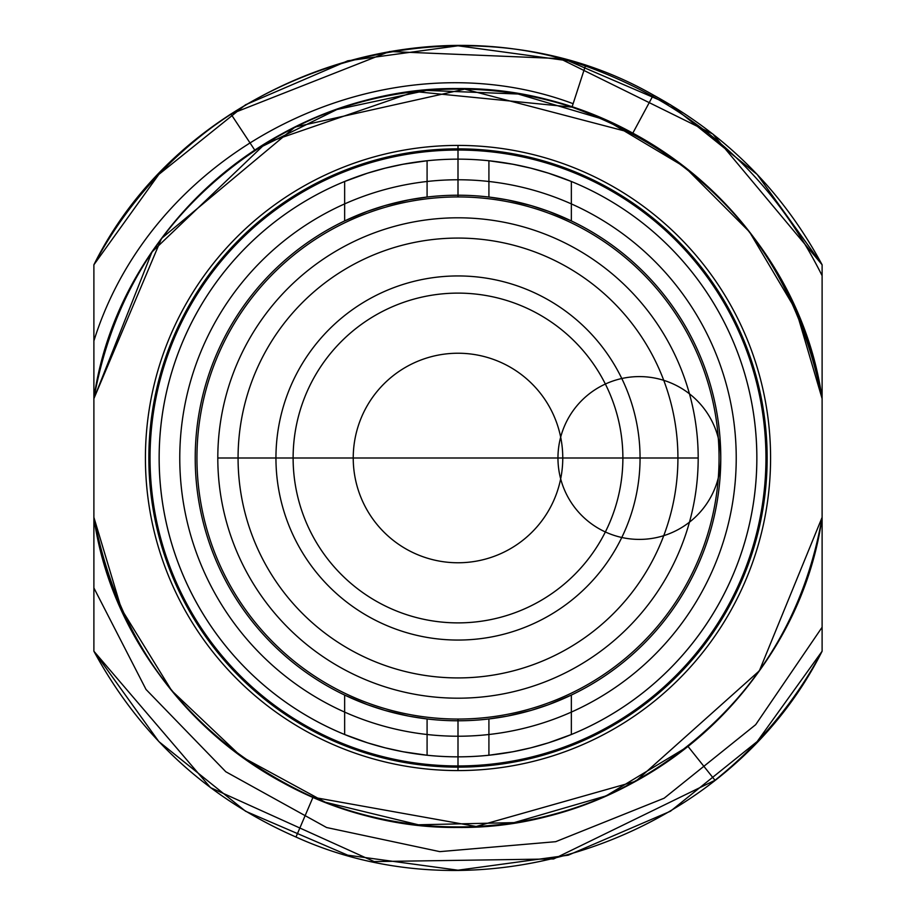 <?xml version="1.0" encoding="UTF-8"?>
<svg xmlns="http://www.w3.org/2000/svg" width="916" height="916" viewBox="0 0 916 916"><rect width="100%" height="100%" fill="white"/><g stroke="black" fill="none" stroke-linecap="round" stroke-linejoin="round"><path stroke-width="1.37" d="M93.89 398.632C117.649 235.481 262.926 101.207 427.451 90.352C613.056 70.658 796.29 213.806 822.11 398.632C798.351 235.481 653.074 101.207 488.549 90.352C302.944 70.658 119.71 213.806 93.89 398.632C117.649 235.481 262.926 101.207 427.451 90.352C613.056 70.658 796.29 213.806 822.11 398.632C798.351 235.481 653.074 101.207 488.549 90.352C302.944 70.658 119.71 213.806 93.89 398.632C117.649 235.481 262.926 101.207 427.451 90.352C613.056 70.658 796.29 213.806 822.11 398.632C798.351 235.481 653.074 101.207 488.549 90.352C302.944 70.658 119.71 213.806 93.89 398.632L161.514 238.458L294.998 127.049L464.675 89.138L632.819 133.129C737.048 192.303 800.137 280.811 822.11 398.632C798.351 235.481 653.074 101.207 488.549 90.352C302.944 70.658 119.71 213.806 93.89 398.632C117.649 235.481 262.926 101.207 427.451 90.352C613.056 70.658 796.29 213.806 822.11 398.632C798.351 235.481 653.074 101.207 488.549 90.352C302.944 70.658 119.71 213.806 93.89 398.632C117.649 235.481 262.926 101.207 427.451 90.352C613.056 70.658 796.29 213.806 822.11 398.632C798.351 235.481 653.074 101.207 488.549 90.352C302.944 70.658 119.71 213.806 93.89 398.632C117.649 235.481 262.926 101.207 427.451 90.352C613.056 70.658 796.29 213.806 822.11 398.632L796.233 310.707L749.494 231.874L684.744 166.987L606.014 120.076L518.135 94.016L426.558 90.421L336.916 109.519L254.763 150.109L336.916 109.519L426.558 90.421L518.135 94.016L606.014 120.076L684.744 166.987L749.494 231.874L796.233 310.707L822.11 398.632C798.351 235.481 653.074 101.207 488.549 90.352C302.944 70.658 119.71 213.806 93.89 398.632C112.886 293.372 166.517 210.531 254.763 150.109C166.334 211.012 112.714 293.853 93.89 398.632C117.649 235.481 262.926 101.207 427.451 90.352C613.056 70.658 796.29 213.806 822.11 398.632C798.351 235.481 653.074 101.207 488.549 90.352C302.944 70.658 119.71 213.806 93.89 398.632C117.649 235.481 262.926 101.207 427.451 90.352C613.056 70.658 796.29 213.806 822.11 398.632C798.351 235.481 653.074 101.207 488.549 90.352C302.944 70.658 119.71 213.806 93.89 398.632C117.649 235.481 262.926 101.207 427.451 90.352C613.056 70.658 796.29 213.806 822.11 398.632C798.351 235.469 653.039 101.172 488.503 90.341C302.91 70.681 119.721 213.817 93.89 398.632C117.649 235.492 262.903 101.218 427.406 90.352C613.01 70.635 796.29 213.783 822.11 398.632C798.351 235.481 653.074 101.207 488.549 90.352C302.944 70.658 119.71 213.806 93.89 398.632C117.649 235.481 262.926 101.207 427.451 90.352C613.056 70.658 796.29 213.806 822.11 398.632C798.351 235.481 653.074 101.207 488.549 90.352C302.944 70.658 119.71 213.806 93.89 398.632C117.649 235.481 262.926 101.207 427.451 90.352C613.056 70.658 796.29 213.806 822.11 398.632C798.351 235.481 653.074 101.195 488.549 90.352C302.944 70.658 119.71 213.806 93.89 398.632C117.649 235.481 262.926 101.207 427.451 90.352C613.056 70.658 796.29 213.806 822.11 398.632C798.351 235.481 653.074 101.207 488.549 90.352C302.944 70.658 119.71 213.806 93.89 398.632C117.649 235.481 262.926 101.207 427.451 90.352C613.056 70.658 796.29 213.806 822.11 398.632C798.351 235.481 653.074 101.207 488.549 90.352C302.944 70.658 119.71 213.806 93.89 398.632C117.649 235.481 262.926 101.207 427.451 90.352C613.056 70.658 796.29 213.806 822.11 398.632C798.351 235.481 653.074 101.207 488.549 90.352C302.944 70.658 119.71 213.806 93.89 398.632C117.649 235.481 262.926 101.207 427.451 90.352C613.056 70.658 796.29 213.806 822.11 398.632C798.351 235.481 653.074 101.207 488.549 90.352C302.956 70.658 119.71 213.806 93.89 398.632C117.649 235.469 262.961 101.172 427.497 90.341C613.09 70.681 796.279 213.817 822.11 398.632C798.351 235.481 653.074 101.207 488.549 90.352C302.944 70.658 119.71 213.806 93.89 398.632C117.649 235.481 262.926 101.207 427.451 90.352C613.056 70.658 796.29 213.806 822.11 398.632C798.351 235.481 653.074 101.207 488.549 90.352C302.944 70.658 119.71 213.806 93.89 398.632C117.649 235.481 262.926 101.207 427.451 90.352C613.056 70.658 796.29 213.806 822.11 398.632C798.351 235.481 653.074 101.207 488.549 90.352C302.944 70.658 119.71 213.806 93.89 398.632C117.649 235.481 262.926 101.207 427.451 90.352C613.056 70.658 796.29 213.806 822.11 398.632C798.351 235.481 653.074 101.207 488.549 90.352C302.944 70.658 119.71 213.806 93.89 398.632C117.534 236.557 261.026 102.821 424.371 90.615C608.545 69.57 791.997 209.054 820.988 392.128L822.11 398.632C798.351 235.481 653.074 101.207 488.549 90.352C302.944 70.658 119.71 213.806 93.89 398.632C117.649 235.481 262.926 101.207 427.451 90.352C613.056 70.658 796.29 213.806 822.11 398.632C798.351 235.481 653.074 101.207 488.549 90.352C302.944 70.658 119.71 213.806 93.89 398.632C117.649 235.481 262.926 101.207 427.451 90.352C613.056 70.658 796.29 213.806 822.11 398.632L822.11 517.368C798.351 680.519 653.074 814.793 488.549 825.648C302.944 845.342 119.71 702.194 93.89 517.368C117.649 680.519 262.926 814.793 427.451 825.648C613.056 845.342 796.29 702.194 822.11 517.368C798.351 680.519 653.074 814.793 488.549 825.648C302.944 845.342 119.71 702.194 93.89 517.368C117.649 680.519 262.926 814.793 427.451 825.648C613.056 845.342 796.29 702.194 822.11 517.368C798.351 680.519 653.074 814.793 488.549 825.648C302.944 845.342 119.71 702.194 93.89 517.368C117.649 680.519 262.926 814.793 427.451 825.648C613.056 845.342 796.29 702.194 822.11 517.368C798.351 680.519 653.074 814.793 488.549 825.648C302.944 845.342 119.71 702.194 93.89 517.368C117.649 680.519 262.926 814.805 427.451 825.648C613.056 845.342 796.29 702.194 822.11 517.368C798.351 680.508 653.097 814.782 488.594 825.648C302.99 845.365 119.71 702.217 93.89 517.368C117.649 680.531 262.961 814.828 427.497 825.66C613.09 845.319 796.279 702.183 822.11 517.368C798.351 680.519 653.074 814.793 488.549 825.648C302.944 845.342 119.71 702.194 93.89 517.368C117.649 680.519 262.926 814.793 427.451 825.648C613.056 845.342 796.29 702.194 822.11 517.368C798.351 680.519 653.074 814.793 488.549 825.648C302.944 845.342 119.71 702.194 93.89 517.368C117.649 680.519 262.926 814.793 427.451 825.648C613.056 845.342 796.29 702.194 822.11 517.368C798.351 680.519 653.074 814.793 488.549 825.648C302.944 845.342 119.71 702.194 93.89 517.368C117.649 680.519 262.926 814.793 427.451 825.648C613.044 845.342 796.29 702.194 822.11 517.368C798.351 680.519 653.074 814.793 488.549 825.648C302.944 845.342 119.71 702.194 93.89 517.368C117.649 680.519 262.926 814.793 427.451 825.648C613.056 845.342 796.29 702.194 822.11 517.368C798.351 680.519 653.074 814.793 488.549 825.648C302.944 845.342 119.71 702.194 93.89 517.368C117.649 680.519 262.926 814.793 427.451 825.648C613.056 845.342 796.29 702.194 822.11 517.368C798.351 680.519 653.074 814.793 488.549 825.648C302.944 845.342 119.71 702.194 93.89 517.368C117.649 680.519 262.926 814.793 427.451 825.648C613.056 845.342 796.29 702.194 822.11 517.368C798.351 680.531 653.039 814.828 488.503 825.66C302.91 845.319 119.721 702.183 93.89 517.368C117.649 680.519 262.926 814.793 427.451 825.648C613.056 845.342 796.29 702.194 822.11 517.368C798.351 680.519 653.074 814.793 488.549 825.648C302.944 845.342 119.71 702.194 93.89 517.368C117.649 680.519 262.926 814.793 427.451 825.648C613.056 845.342 796.29 702.194 822.11 517.368C798.351 680.519 653.074 814.793 488.549 825.648C302.944 845.342 119.71 702.194 93.89 517.368C117.649 680.519 262.926 814.793 427.451 825.648C613.056 845.342 796.29 702.194 822.11 517.368C798.351 680.519 653.074 814.793 488.549 825.648C302.944 845.342 119.71 702.194 93.89 517.368C117.649 680.519 262.926 814.793 427.451 825.648C613.056 845.342 796.29 702.194 822.11 517.368L759.341 670.833L635.704 781.302L476.171 826.472L313.009 797.229C192.211 741.33 119.172 648.047 93.89 517.368C117.649 680.519 262.926 814.793 427.451 825.648C613.056 845.342 796.29 702.194 822.11 517.368C798.351 680.519 653.074 814.793 488.549 825.648C302.944 845.342 119.71 702.194 93.89 517.368C117.649 680.519 262.926 814.793 427.451 825.648C613.056 845.342 796.29 702.194 822.11 517.368C798.351 680.519 653.074 814.793 488.549 825.648C302.944 845.342 119.71 702.194 93.89 517.368C117.649 680.519 262.926 814.793 427.451 825.648C613.056 845.342 796.29 702.194 822.11 517.368C798.351 680.519 653.074 814.793 488.549 825.648C302.944 845.342 119.71 702.194 93.89 517.368L121.439 609.083L171.67 690.618L241.183 756.479L325.317 802.233L418.383 824.789L514.116 822.625L606.06 795.901L688.019 746.437L606.06 795.901L514.116 822.625L418.383 824.789L325.317 802.233L241.183 756.479L171.67 690.618L121.439 609.083L93.89 517.368C117.649 680.519 262.926 814.793 427.451 825.648C613.056 845.342 796.29 702.194 822.11 517.368C805.782 610.331 761.082 686.691 688.019 746.437C761.391 686.05 806.08 609.701 822.11 517.368C798.351 680.519 653.074 814.793 488.549 825.648C302.944 845.342 119.71 702.194 93.89 517.368C117.649 680.519 262.926 814.793 427.451 825.648C613.056 845.342 796.29 702.194 822.11 517.368C798.351 680.519 653.074 814.793 488.549 825.648C302.944 845.342 119.71 702.194 93.89 517.368C117.649 680.519 262.926 814.793 427.451 825.648C613.056 845.342 796.29 702.194 822.11 517.368C798.351 680.519 653.074 814.793 488.549 825.648C302.944 845.342 119.71 702.194 93.89 517.368C117.649 680.519 262.926 814.793 427.451 825.648C613.056 845.342 796.29 702.194 822.11 517.368C798.351 680.519 653.074 814.793 488.549 825.648C302.944 845.342 119.71 702.194 93.89 517.368C117.649 680.519 262.926 814.793 427.451 825.648C613.056 845.342 796.29 702.194 822.11 517.368C798.351 680.519 653.074 814.793 488.549 825.648C302.944 845.342 119.71 702.194 93.89 517.368C117.649 680.519 262.926 814.793 427.451 825.648C613.056 845.342 796.29 702.194 822.11 517.368C798.351 680.519 653.074 814.793 488.549 825.648C302.944 845.342 119.71 702.194 93.89 517.368C117.649 680.519 262.926 814.793 427.451 825.648C613.056 845.342 796.29 702.194 822.11 517.368C798.351 680.519 653.074 814.793 488.549 825.648C302.944 845.342 119.71 702.194 93.89 517.368C117.649 680.519 262.926 814.793 427.451 825.648C613.056 845.342 796.29 702.194 822.11 517.368C798.351 680.519 653.074 814.793 488.549 825.648C302.944 845.342 119.71 702.194 93.89 517.368L93.89 651.219L93.89 517.368A368.919 368.919 0 0 0 822.11 517.368L822.11 651.219L822.11 517.368L822.11 651.219L757.177 741.559L670.443 811.232L568.241 855.189L458 870.2L347.759 855.189L245.557 811.232L158.823 741.559L93.89 651.219L158.823 741.559L245.557 811.232L347.759 855.189L458 870.2L568.241 855.189L670.443 811.232L757.177 741.559L822.11 651.219L822.11 517.368L822.11 651.219L822.11 517.368L822.11 651.219L757.177 741.559L670.443 811.232L568.241 855.189L458 870.2L347.759 855.189L245.557 811.232L158.823 741.559L93.89 651.219L158.823 741.559L245.557 811.232L347.759 855.189L458 870.2L568.241 855.189L670.443 811.232L757.177 741.559L822.11 651.219L822.11 517.368L822.11 651.219L757.177 741.559L670.443 811.232L568.241 855.189L458 870.2L347.759 855.189L245.557 811.232L158.823 741.559L93.89 651.219L158.823 741.559L245.557 811.232L347.759 855.189L458 870.2L568.241 855.189L670.443 811.232L757.177 741.559L822.11 651.219L757.177 741.559L670.443 811.232L568.241 855.189L458 870.2L347.759 855.189L245.557 811.232L158.823 741.559L93.89 651.219L158.823 741.559L245.557 811.232L347.759 855.189L458 870.2L568.241 855.189L670.443 811.232L757.177 741.559L822.11 651.219L822.11 517.368L822.11 651.219L757.177 741.559L670.443 811.232L568.241 855.189L458 870.2L347.759 855.189L245.557 811.232L158.823 741.559L93.89 651.219L158.823 741.559L245.557 811.232L347.759 855.189L458 870.2L568.241 855.189L670.443 811.232L757.177 741.559L822.11 651.219L822.11 517.368L822.11 651.219L822.11 517.368L822.11 651.219L757.177 741.559L670.443 811.232L568.241 855.189L458 870.2L347.759 855.189L245.557 811.232L158.823 741.559L93.89 651.219L158.823 741.559L245.557 811.232L347.759 855.189L458 870.2L568.241 855.189L670.443 811.232L757.177 741.559L822.11 651.219L822.11 517.368L822.11 651.219L757.177 741.559L670.443 811.232L568.241 855.189L458 870.2L347.759 855.189L245.557 811.232L158.823 741.559L93.89 651.219L158.823 741.559L245.557 811.232L347.759 855.189L458 870.2L568.241 855.189L670.443 811.232L757.177 741.559L822.11 651.219L757.177 741.559L670.443 811.232L568.241 855.189L458 870.2L347.759 855.189L245.557 811.232L158.823 741.559L93.89 651.219L158.823 741.559L245.557 811.232L347.759 855.189L458 870.2L568.241 855.189L670.443 811.232L757.177 741.559L822.11 651.219L757.177 741.559L670.443 811.232L568.241 855.189L458 870.2L347.759 855.189L245.557 811.232L158.823 741.559L93.89 651.219L158.823 741.559L245.557 811.232L347.759 855.189L458 870.2L568.241 855.189L670.443 811.232L757.177 741.559L822.11 651.219L757.177 741.559L670.443 811.232L568.241 855.189L458 870.2L347.759 855.189L245.557 811.232L158.823 741.559L93.89 651.219L158.823 741.559L245.557 811.232L347.759 855.189L458 870.2L568.241 855.189L670.443 811.232L757.177 741.559L822.11 651.219L822.11 517.368L822.11 651.219L757.177 741.559L670.443 811.232L568.241 855.189L458 870.2L347.759 855.189L245.557 811.232L158.823 741.559L93.89 651.219L158.823 741.559L245.557 811.232L347.759 855.189L458 870.2L568.241 855.189L670.443 811.232L757.177 741.559L822.11 651.219L822.11 517.368L822.11 651.219L822.11 517.368L822.11 651.219L757.177 741.559L670.443 811.232L568.241 855.189L458 870.2L347.759 855.189L245.557 811.232L158.823 741.559L93.89 651.219L158.823 741.559L245.557 811.232L347.759 855.189L458 870.2L568.241 855.189L670.443 811.232L757.177 741.559L822.11 651.219L822.11 517.368L822.11 651.219L822.11 517.368L822.11 651.219L757.177 741.559L670.443 811.232L568.241 855.189L458 870.2L347.759 855.189L245.557 811.232L158.823 741.559L93.89 651.219L158.823 741.559L245.557 811.232L347.759 855.189L458 870.2L568.241 855.189L670.443 811.232L757.177 741.559L822.11 651.219L822.11 517.368L822.11 651.219L822.11 517.368L822.11 651.219L757.177 741.559L670.443 811.232L568.241 855.189L458 870.2L347.759 855.189L245.557 811.232L158.823 741.559L93.89 651.219L158.823 741.559L245.557 811.232L347.759 855.189L458 870.2L568.241 855.189L670.443 811.232L757.177 741.559L822.11 651.219L822.11 517.368L822.11 651.219C728.907 836.892 485.137 922.985 295.994 837.029C207.428 798.157 140.056 736.212 93.89 651.219L158.823 741.559L245.557 811.232L347.759 855.189L458 870.2L568.241 855.189L670.443 811.232L757.177 741.559L822.11 651.219L757.177 741.559L670.443 811.232L568.241 855.189L458 870.2L347.759 855.189L245.557 811.232L158.823 741.559L93.89 651.219L158.823 741.559L245.557 811.232L347.759 855.189L458 870.2L568.241 855.189L670.443 811.232L757.177 741.559L822.11 651.219C728.907 836.892 485.137 922.985 295.994 837.029L313.009 797.229C192.211 741.33 119.172 648.047 93.89 517.368L93.89 398.632C117.649 235.481 262.926 101.207 427.451 90.352C613.056 70.658 796.29 213.806 822.11 398.632L822.11 651.219L757.177 741.559L670.443 811.232L568.241 855.189L458 870.2L347.759 855.189L245.557 811.232L158.823 741.559L93.89 651.219L158.823 741.559L245.557 811.232L347.759 855.189L458 870.2L568.241 855.189L670.443 811.232L757.177 741.559L822.11 651.219C795.248 701.576 759.547 744.593 715.007 780.272L553.642 858.945L374.14 861.578L210.554 787.657L93.89 651.219L158.823 741.559L245.557 811.232L347.759 855.189L458 870.2L568.241 855.189L670.443 811.232L757.177 741.559L822.11 651.219L822.11 517.368L822.11 651.219L822.11 517.368L822.11 651.219L757.177 741.559L670.443 811.232L568.241 855.189L458 870.2L347.759 855.189L245.557 811.232L158.823 741.559L93.89 651.219L158.823 741.559L245.557 811.232L347.759 855.189L458 870.2L568.241 855.189L670.443 811.232L757.177 741.559L822.11 651.219L822.11 517.368L822.11 651.219C795.248 701.576 759.547 744.593 715.007 780.272L688.019 746.437L715.007 780.272L553.642 858.945L374.14 861.578L210.554 787.657L93.89 651.219C140.056 736.212 207.428 798.157 295.994 837.029L313.009 797.229L476.171 826.472L635.704 781.302L759.341 670.833L822.11 517.368L822.11 651.219L822.11 517.368L822.11 651.219L757.177 741.559L670.443 811.232L568.241 855.189L458 870.2L347.759 855.189L245.557 811.232L158.823 741.559L93.89 651.219L158.823 741.559L245.557 811.232L347.759 855.189L458 870.2L568.241 855.189L670.443 811.232L757.177 741.559L822.11 651.219L822.11 517.368L822.11 651.219L822.11 517.368L822.11 651.219L757.177 741.559L670.443 811.232L568.241 855.189L458 870.2L347.759 855.189L245.557 811.232L158.823 741.559L93.89 651.219L158.823 741.559L245.557 811.232L347.759 855.189L458 870.2L568.241 855.189L670.443 811.232L757.177 741.559L822.11 651.219L757.177 741.559L670.443 811.232L568.241 855.189L458 870.2L347.759 855.189L245.557 811.232L158.823 741.559L93.89 651.219L158.823 741.559L245.557 811.232L347.759 855.189L458 870.2L568.241 855.189L670.443 811.232L757.177 741.559L822.11 651.219L757.177 741.559L670.443 811.232L568.241 855.189L458 870.2L347.759 855.189L245.557 811.232L158.823 741.559L93.89 651.219L158.823 741.559L245.557 811.232L347.759 855.189L458 870.2L568.241 855.189L670.443 811.232L757.177 741.559L822.11 651.219L757.177 741.559L670.443 811.232L568.241 855.189L458 870.2L347.759 855.189L245.557 811.232L158.823 741.559L93.89 651.219L158.823 741.559L245.557 811.232L347.759 855.189L458 870.2L568.241 855.189L670.443 811.232L757.177 741.559L822.11 651.219L822.11 517.368L822.11 651.219L757.177 741.559L670.443 811.232L568.241 855.189L458 870.2L347.759 855.189L245.557 811.232L158.823 741.559L93.89 651.219L158.823 741.559L245.557 811.232L347.759 855.189L458 870.2L568.241 855.189L670.443 811.232L757.177 741.559L822.11 651.219L822.11 517.368A368.919 368.919 0 0 1 93.89 517.368L93.89 398.632L151.964 251.98L265.983 142.988L415.108 91.589L572.008 107.138C709.717 157.632 793.084 254.797 822.11 398.632L822.11 264.781L822.11 398.632A368.919 368.919 0 0 0 93.89 398.632L151.964 251.98L265.983 142.988L415.108 91.589L572.008 107.138L415.108 91.589L265.983 142.988L151.964 251.98L93.89 398.632L93.89 264.781L93.89 398.632L93.89 264.781L158.823 174.441L245.557 104.767L347.759 60.811L458 45.8L568.241 60.811L670.443 104.767L757.177 174.441L822.11 264.781L757.177 174.441L670.443 104.767L568.241 60.811L458 45.8L347.759 60.811L245.557 104.767L158.823 174.441L93.89 264.781L93.89 398.632L93.89 264.781L93.89 398.632L93.89 264.781L158.823 174.441L245.557 104.767L347.759 60.811L458 45.8L568.241 60.811L670.443 104.767L757.177 174.441L822.11 264.781L757.177 174.441L670.443 104.767L568.241 60.811L458 45.8L347.759 60.811L245.557 104.767L158.823 174.441L93.89 264.781L93.89 398.632L93.89 264.781C192.463 66.754 461.32 -14.839 653.326 95.024L632.819 133.129L464.675 89.138L294.998 127.049L161.514 238.458L93.89 398.632L93.89 264.781L158.823 174.441L245.557 104.767L347.759 60.811L458 45.8L568.241 60.811L670.443 104.767L757.177 174.441L822.11 264.781L757.177 174.441L670.443 104.767L568.241 60.811L458 45.8L347.759 60.811L245.557 104.767L158.823 174.441L93.89 264.781C192.463 66.754 461.32 -14.839 653.326 95.024C726.365 134.927 782.63 191.513 822.11 264.781L757.177 174.441L670.443 104.767L568.241 60.811L458 45.8L347.759 60.811L245.557 104.767L158.823 174.441L93.89 264.781L93.89 398.632L93.89 264.781L93.89 398.632L93.89 264.781L158.823 174.441L245.557 104.767L347.759 60.811L458 45.8L568.241 60.811L670.443 104.767L757.177 174.441L822.11 264.781L757.177 174.441L670.443 104.767L568.241 60.811L458 45.8L347.759 60.811L245.557 104.767L158.823 174.441L93.89 264.781L93.89 398.632L93.89 264.781C126.958 203.054 172.632 152.8 230.924 113.985L389.54 51.525L559.882 58.59L712.785 133.976L822.11 264.781C782.63 191.513 726.365 134.927 653.326 95.024L632.819 133.129C737.048 192.303 800.137 280.811 822.11 398.632L820.988 392.128C794.447 230.523 648.597 99.352 485.068 90.077C300.54 72.318 119.607 215.054 93.89 398.632L93.89 264.781L158.823 174.441L245.557 104.767L347.759 60.811L458 45.8L568.241 60.811L670.443 104.767L757.177 174.441L822.11 264.781L757.177 174.441L670.443 104.767L568.241 60.811L458 45.8L347.759 60.811L245.557 104.767L158.823 174.441L93.89 264.781L158.823 174.441L245.557 104.767L347.759 60.811L458 45.8L568.241 60.811L670.443 104.767L757.177 174.441L822.11 264.781L757.177 174.441L670.443 104.767L568.241 60.811L458 45.8L347.759 60.811L245.557 104.767L158.823 174.441L93.89 264.781C126.958 203.054 172.632 152.8 230.924 113.985L254.763 150.109L230.924 113.985L389.54 51.525L559.882 58.59L712.785 133.976L822.11 264.781L757.177 174.441L670.443 104.767L568.241 60.811L458 45.8L347.759 60.811L245.557 104.767L158.823 174.441L93.89 264.781L158.823 174.441L245.557 104.767L347.759 60.811L458 45.8L568.241 60.811L670.443 104.767L757.177 174.441L822.11 264.781L757.177 174.441L670.443 104.767L568.241 60.811L458 45.8L347.759 60.811L245.557 104.767L158.823 174.441L93.89 264.781L93.89 398.632L93.89 264.781L93.89 398.632L93.89 264.781L158.823 174.441L245.557 104.767L347.759 60.811L458 45.8L568.241 60.811L670.443 104.767L757.177 174.441L822.11 264.781L757.177 174.441L670.443 104.767L568.241 60.811L458 45.8L347.759 60.811L245.557 104.767L158.823 174.441L93.89 264.781L93.89 398.632L93.89 264.781L93.89 398.632L93.89 264.781L158.823 174.441L245.557 104.767L347.759 60.811L458 45.8L568.241 60.811L670.443 104.767L757.177 174.441L822.11 264.781L757.177 174.441L670.443 104.767L568.241 60.811L458 45.8L347.759 60.811L245.557 104.767L158.823 174.441L93.89 264.781L93.89 398.632L93.89 264.781L93.89 398.632L93.89 264.781L158.823 174.441L245.557 104.767L347.759 60.811L458 45.8L568.241 60.811L670.443 104.767L757.177 174.441L822.11 264.781L757.177 174.441L670.443 104.767L568.241 60.811L458 45.8L347.759 60.811L245.557 104.767L158.823 174.441L93.89 264.781L93.89 398.632L93.89 264.781L158.823 174.441L245.557 104.767L347.759 60.811L458 45.8L568.241 60.811L670.443 104.767L757.177 174.441L822.11 264.781L757.177 174.441L670.443 104.767L568.241 60.811L458 45.8L347.759 60.811L245.557 104.767L158.823 174.441L93.89 264.781L158.823 174.441L245.557 104.767L347.759 60.811L458 45.8L568.241 60.811L670.443 104.767L757.177 174.441L822.11 264.781L757.177 174.441L670.443 104.767L568.241 60.811L458 45.8L347.759 60.811L245.557 104.767L158.823 174.441L93.89 264.781L158.823 174.441L245.557 104.767L347.759 60.811L458 45.8L568.241 60.811L670.443 104.767L757.177 174.441L822.11 264.781L757.177 174.441L670.443 104.767L568.241 60.811L458 45.8L347.759 60.811L245.557 104.767L158.823 174.441L93.89 264.781L158.823 174.441L245.557 104.767L347.759 60.811L458 45.8L568.241 60.811L670.443 104.767L757.177 174.441L822.11 264.781L757.177 174.441L670.443 104.767L568.241 60.811L458 45.8L347.759 60.811L245.557 104.767L158.823 174.441L93.89 264.781L93.89 398.632L93.89 264.781L158.823 174.441L245.557 104.767L347.759 60.811L458 45.8L568.241 60.811L670.443 104.767L757.177 174.441L822.11 264.781L757.177 174.441L670.443 104.767L568.241 60.811L458 45.8L347.759 60.811L245.557 104.767L158.823 174.441L93.89 264.781L93.89 398.632L93.89 264.781L93.89 398.632L93.89 264.781L158.823 174.441L245.557 104.767L347.759 60.811L458 45.8L568.241 60.811L670.443 104.767L757.177 174.441L822.11 264.781L757.177 174.441L670.443 104.767L568.241 60.811L458 45.8L347.759 60.811L245.557 104.767L158.823 174.441L93.89 264.781L93.89 398.632L93.89 264.781L93.89 398.632L93.89 264.781L158.823 174.441L245.557 104.767L347.759 60.811L458 45.8L568.241 60.811L670.443 104.767L757.177 174.441L822.11 264.781L757.177 174.441L670.443 104.767L568.241 60.811L458 45.8L347.759 60.811L245.557 104.767L158.823 174.441L93.89 264.781L93.89 398.632L93.89 264.781L93.89 398.632L93.89 264.781L158.823 174.441L245.557 104.767L347.759 60.811L458 45.8L568.241 60.811L670.443 104.767L757.177 174.441L822.11 264.781L757.177 174.441L670.443 104.767L568.241 60.811L458 45.8L347.759 60.811L245.557 104.767L158.823 174.441L93.89 264.781L93.89 398.632L93.89 264.781L158.823 174.441L245.557 104.767L347.759 60.811L458 45.8L568.241 60.811L670.443 104.767L757.177 174.441L822.11 264.781L757.177 174.441L670.443 104.767L568.241 60.811L458 45.8L347.759 60.811L245.557 104.767L158.823 174.441L93.89 264.781L158.823 174.441L245.557 104.767L347.759 60.811L458 45.8L568.241 60.811L670.443 104.767L757.177 174.441L822.11 264.781L757.177 174.441L670.443 104.767L568.241 60.811L458 45.8L347.759 60.811L245.557 104.767L158.823 174.441L93.89 264.781L158.823 174.441L245.557 104.767L347.759 60.811L458 45.8L568.241 60.811L670.443 104.767L757.177 174.441L822.11 264.781L757.177 174.441L670.443 104.767L568.241 60.811L458 45.8L347.759 60.811L245.557 104.767L158.823 174.441L93.89 264.781L158.823 174.441L245.557 104.767L347.759 60.811L458 45.8L568.241 60.811L670.443 104.767L757.177 174.441L822.11 264.781L757.177 174.441L670.443 104.767L568.241 60.811L458 45.8L347.759 60.811L245.557 104.767L158.823 174.441L93.89 264.781C181.723 91.222 401.574 2.29 585.381 65.975L572.008 107.138C709.717 157.632 793.084 254.797 822.11 398.632A368.919 368.919 0 0 0 93.89 398.632L93.89 264.781L93.89 398.632L93.89 340.924L93.89 398.632L151.964 251.98L265.983 142.988L415.108 91.589L572.008 107.138L585.381 65.975C692.805 104.699 771.719 174.601 822.11 275.705C771.719 174.601 692.805 104.699 585.381 65.975C401.574 2.29 181.723 91.222 93.89 264.781L93.89 398.632L93.89 264.781L158.823 174.441L245.557 104.767L347.759 60.811L458 45.8L568.241 60.811L670.443 104.767L757.177 174.441L822.11 264.781L757.177 174.441L670.443 104.767L568.241 60.811L458 45.8L347.759 60.811L245.557 104.767L158.823 174.441L93.89 264.781L93.89 398.632M458 145.415A312.585 312.585 0 0 0 187.299 614.293A312.585 312.585 0 0 0 728.701 614.293A312.585 312.585 0 0 0 458 145.415A312.585 312.585 0 0 1 728.701 614.293A312.585 312.585 0 0 1 187.299 614.293A312.585 312.585 0 0 1 458 145.415L458 179.765A278.235 278.235 0 0 1 698.954 597.118A278.235 278.235 0 0 1 217.046 597.118A278.235 278.235 0 0 1 458 179.765A278.235 278.235 0 0 1 698.954 597.118A278.235 278.235 0 0 1 217.046 597.118A278.235 278.235 0 0 1 458 179.765L458 196.94A261.06 261.06 0 0 1 684.08 588.53A261.06 261.06 0 0 1 231.92 588.53A261.06 261.06 0 0 1 458 196.94M458 770.585L458 719.06M293.12 458A164.88 164.88 0 0 1 540.44 315.207A164.88 164.88 0 0 1 540.44 600.793A164.88 164.88 0 0 1 293.12 458L275.945 458A182.055 182.055 0 0 0 549.028 615.667A182.055 182.055 0 0 0 549.028 300.334A182.055 182.055 0 0 0 275.945 458M640.055 458L622.88 458A164.88 164.88 0 0 0 375.56 315.207A164.88 164.88 0 0 0 375.56 600.793A164.88 164.88 0 0 0 622.88 458L622.88 458M458 195.222A262.778 262.778 0 0 1 685.569 589.389A262.778 262.778 0 0 1 230.431 589.389A262.778 262.778 0 0 1 488.915 197.043L507.166 199.86L531.12 205.596L548.661 211.356L571.355 220.928L571.355 181.483L548.455 173.17L530.879 168.178L513.029 164.262L488.915 160.758L488.915 197.043L488.915 160.758A298.845 298.845 0 0 0 427.085 160.758L402.971 164.262L385.121 168.178L367.545 173.17L344.645 181.483L344.645 220.928L367.339 211.356L384.88 205.596L408.834 199.86L427.085 197.043L427.085 160.758L427.085 197.043A262.778 262.778 0 0 1 458 195.222M571.355 695.072L548.661 704.644L531.12 710.404L507.166 716.14L488.915 718.957L488.915 755.242L513.029 751.738L530.879 747.822L548.455 742.83L571.355 734.518L571.355 695.072A262.778 262.778 0 0 0 571.355 220.928M458 159.155A298.845 298.845 0 0 0 199.196 607.423A298.845 298.845 0 0 0 716.804 607.423A298.845 298.845 0 0 0 344.645 181.483A298.845 298.845 0 0 0 344.645 734.518L367.545 742.83L385.121 747.822L402.971 751.738L427.085 755.242L427.085 718.957L408.834 716.14L384.88 710.404L367.339 704.644L344.645 695.072L344.645 734.518A298.845 298.845 0 0 0 458 756.845M820.988 392.128L822.11 391.922L820.988 392.128M822.11 651.219L822.11 517.368L822.11 651.219L757.177 741.559L670.443 811.232L568.241 855.189L458 870.2L347.759 855.189L245.557 811.232L158.823 741.559L93.89 651.219L158.823 741.559L245.557 811.232L347.759 855.189L458 870.2L568.241 855.189L670.443 811.232L757.177 741.559L822.11 651.219M822.11 627.242L755.666 724.682L664.146 798.214L555.68 841.69L439.817 851.64L326.6 827.526L225.805 771.753L146.01 689.439L93.89 587.935L146.01 689.439L225.805 771.753L326.6 827.526L439.817 851.64L555.68 841.69L664.146 798.214L755.666 724.682L822.11 627.242M93.89 340.924C155.09 145.152 386.403 33.778 573.118 103.703L572.008 107.138L573.118 103.703C386.403 33.778 155.09 145.152 93.89 340.924M488.915 755.242L488.915 718.957A262.778 262.778 0 0 1 427.085 718.957L427.085 755.242A298.845 298.845 0 0 0 488.915 755.242M458 353.233A104.767 104.767 0 0 1 548.73 510.384A104.767 104.767 0 0 1 367.27 510.384A104.767 104.767 0 0 1 458 353.233A104.767 104.767 0 0 1 548.73 510.384A104.767 104.767 0 0 1 367.27 510.384A104.767 104.767 0 0 1 458 353.233M571.355 181.483A298.845 298.845 0 0 1 571.355 734.518M344.645 220.928A262.778 262.778 0 0 0 344.645 695.072M557.959 458A81.409 81.409 0 0 0 680.073 528.498A81.409 81.409 0 0 0 680.073 387.502A81.409 81.409 0 0 0 557.959 458A81.409 81.409 0 0 0 680.073 528.498A81.409 81.409 0 0 0 680.073 387.502A81.409 81.409 0 0 0 557.959 458M677.92 458A219.92 219.92 0 0 0 348.034 267.541A219.92 219.92 0 0 0 348.034 648.459A219.92 219.92 0 0 0 677.92 458L217.802 458A240.198 240.198 0 0 1 578.099 249.988A240.198 240.198 0 0 1 578.099 666.012A240.198 240.198 0 0 1 217.802 458M765.948 458A307.948 307.948 0 0 0 304.02 191.307A307.948 307.948 0 0 0 304.02 724.693A307.948 307.948 0 0 0 765.948 458L767.15 458L765.948 458A307.948 307.948 0 0 0 304.02 191.307A307.948 307.948 0 0 0 304.02 724.693A307.948 307.948 0 0 0 765.948 458M238.08 458L698.198 458M150.052 458L148.85 458L150.052 458M148.85 458A309.15 309.15 0 0 0 612.575 725.735A309.15 309.15 0 0 0 612.575 190.265A309.15 309.15 0 0 0 148.85 458"/></g></svg>
